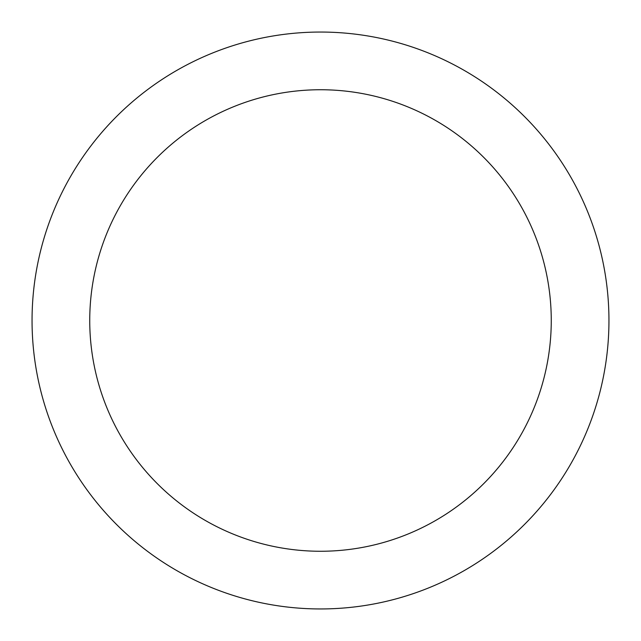 <?xml version="1.0" encoding="UTF-8"?>
<svg xmlns="http://www.w3.org/2000/svg" width="641" height="641" viewBox="0 0 641 641"><rect width="100%" height="100%" fill="white"/><g stroke="black" fill="none" stroke-linecap="round" stroke-linejoin="round"><path stroke-width="0.96" d="M320.5 32.05A288.45 288.45 0 0 1 608.95 320.5A288.45 288.45 0 0 1 320.5 608.95A288.45 288.45 0 0 1 32.05 320.5A288.45 288.45 0 0 1 320.5 32.05M320.5 551.26A230.76 230.76 0 0 1 89.74 320.5A230.76 230.76 0 0 1 320.5 89.74A230.76 230.76 0 0 1 551.26 320.5A230.76 230.76 0 0 1 320.5 551.26"/></g></svg>
